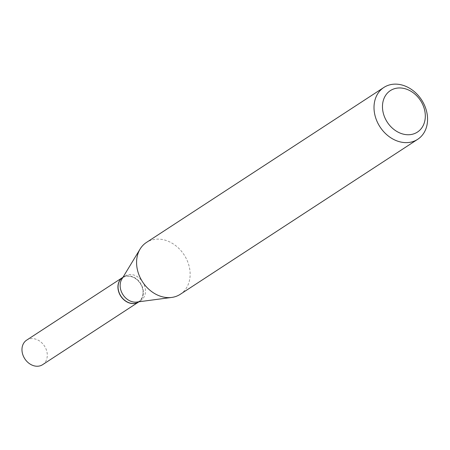 <?xml version="1.0" encoding="UTF-8"?>
<svg xmlns="http://www.w3.org/2000/svg" width="450" height="450" viewBox="0 0 450 450"><rect width="100%" height="100%" fill="white"/><g stroke="black" fill="none" stroke-linecap="round" stroke-linejoin="round"><path stroke-width="0.34" stroke-dasharray="2.25 1.69" d="M42.632 364.669A14.636 11.723 56.9 0 0 46.704 350.978A14.636 11.723 56.9 0 0 35.539 339.098A14.636 11.723 56.9 0 0 26.629 340.155M138.656 301.984A14.636 11.723 56.9 0 0 142.65 288.293A14.636 11.723 56.9 0 0 131.501 276.452A14.636 11.723 56.9 0 0 122.653 277.47M143.01 293.445A14.389 11.52 56.9 0 0 131.484 276.677A14.389 11.52 56.9 0 0 118.176 286.088A14.389 11.52 56.9 0 0 129.701 302.856A14.389 11.52 56.9 0 0 143.01 293.445M138.718 301.944A14.636 11.723 56.9 0 0 143.347 293.428A14.636 11.723 56.9 0 0 136.553 278.949A14.636 11.723 56.9 0 0 122.715 277.431M180.276 294.3A30.96 24.789 56.9 0 0 190.069 276.294A30.96 24.789 56.9 0 0 175.708 245.666A30.96 24.789 56.9 0 0 146.43 242.454M136.755 302.062A14.636 11.723 56.9 0 0 140.805 300.583A14.636 11.723 56.9 0 0 145.434 292.067A14.636 11.723 56.9 0 0 138.639 277.582A14.636 11.723 56.9 0 0 124.802 276.069A14.636 11.723 56.9 0 0 121.815 279.174M122.985 277.256L124.802 276.069M138.988 301.77L140.805 300.583"/><path stroke-width="0.67" d="M122.653 277.47A14.636 11.723 56.9 0 0 122.591 277.509L26.629 340.155A14.636 11.723 56.9 0 0 22.556 353.846A14.636 11.723 56.9 0 0 33.727 365.726A14.636 11.723 56.9 0 0 42.632 364.669L138.594 302.023A14.636 11.723 56.9 0 0 138.656 301.984M122.591 277.509A14.636 11.723 56.9 0 0 118.519 291.201A14.636 11.723 56.9 0 0 129.684 303.081A14.636 11.723 56.9 0 0 138.594 302.023M122.985 277.256L122.715 277.431A14.636 11.723 56.9 0 0 118.086 285.941A14.636 11.723 56.9 0 0 124.875 300.426A14.636 11.723 56.9 0 0 138.718 301.944L138.988 301.77M425.261 117.686A24.767 19.834 56.9 0 0 405.428 88.824A24.767 19.834 56.9 0 0 382.522 105.019A24.767 19.834 56.9 0 0 402.356 133.881A24.767 19.834 56.9 0 0 425.261 117.686M427.5 121.297A30.96 24.789 56.9 0 0 413.139 90.664A30.96 24.789 56.9 0 0 383.867 87.457A30.96 24.789 56.9 0 0 374.074 105.463A30.96 24.789 56.9 0 0 388.44 136.097A30.96 24.789 56.9 0 0 417.713 139.303A30.96 24.789 56.9 0 0 427.5 121.297M383.867 87.457L146.43 242.454A30.96 24.789 56.9 0 0 140.119 249.03A30.96 24.789 56.9 0 0 136.642 260.46A30.96 24.789 56.9 0 0 171.72 297.433A30.96 24.789 56.9 0 0 180.276 294.3L417.713 139.303M140.119 249.03L121.815 279.174A14.636 11.723 56.9 0 0 120.172 284.58A14.636 11.723 56.9 0 0 136.755 302.062L171.72 297.433"/></g></svg>
